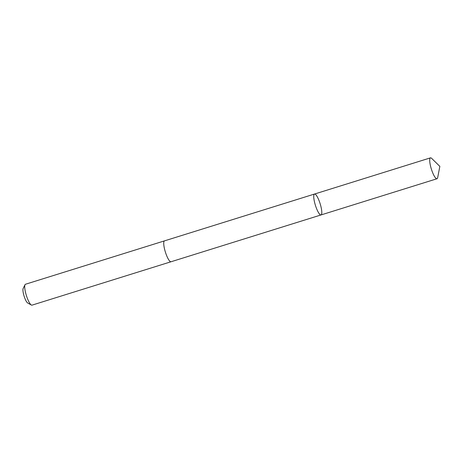 <?xml version="1.0" encoding="UTF-8"?>
<svg xmlns="http://www.w3.org/2000/svg" width="463" height="463" viewBox="0 0 463 463"><rect width="100%" height="100%" fill="white"/><g stroke="black" fill="none" stroke-linecap="round" stroke-linejoin="round"><path stroke-width="0.69" d="M171.073 261.745A10.944 2.5 -107.3 0 1 171.061 261.751A10.944 2.5 -107.3 0 1 171.021 261.757A10.944 2.5 -107.3 0 1 165.401 252.138A10.944 2.5 -107.3 0 1 164.463 240.876A10.944 2.5 -107.3 0 1 164.504 240.864L314.504 194.043A10.944 2.5 72.7 0 0 314.47 194.055A10.944 2.5 72.7 0 0 315.407 205.317A10.944 2.5 72.7 0 0 321.027 214.942A10.944 2.5 72.7 0 0 320.153 203.749A10.944 2.5 72.7 0 0 314.504 194.043A10.944 2.5 72.7 0 0 314.47 194.055A10.944 2.5 72.7 0 0 315.407 205.317A10.944 2.5 72.7 0 0 321.027 214.942L436.997 178.747A10.944 2.5 -107.3 0 1 431.377 169.122A10.944 2.5 -107.3 0 1 430.44 157.86A10.944 2.5 -107.3 0 1 430.474 157.848A10.944 2.5 -107.3 0 1 431.666 158.387L439.85 166.391L437.674 177.624A10.944 2.5 -107.3 0 1 437.037 178.735A10.944 2.5 -107.3 0 1 436.997 178.747M171.061 261.751A10.944 2.5 -107.3 0 1 171.026 261.763A10.944 2.5 -107.3 0 1 165.378 252.057A10.944 2.5 -107.3 0 1 164.498 240.864A10.944 2.5 -107.3 0 1 164.55 240.847M32.04 305.14A10.944 2.5 -107.3 0 1 31.999 305.152A10.944 2.5 -107.3 0 1 31.351 305.036A10.944 2.5 -107.3 0 1 26.356 295.446A10.944 2.5 -107.3 0 1 25.008 284.722A10.944 2.5 -107.3 0 1 25.477 284.253L164.498 240.864M31.351 305.036L27.658 302.97A7.784 1.777 -107.3 0 1 24.105 296.152A7.784 1.777 -107.3 0 1 23.15 288.518L25.008 284.722M314.504 194.043L430.474 157.848M31.999 305.152L321.027 214.942"/></g></svg>
